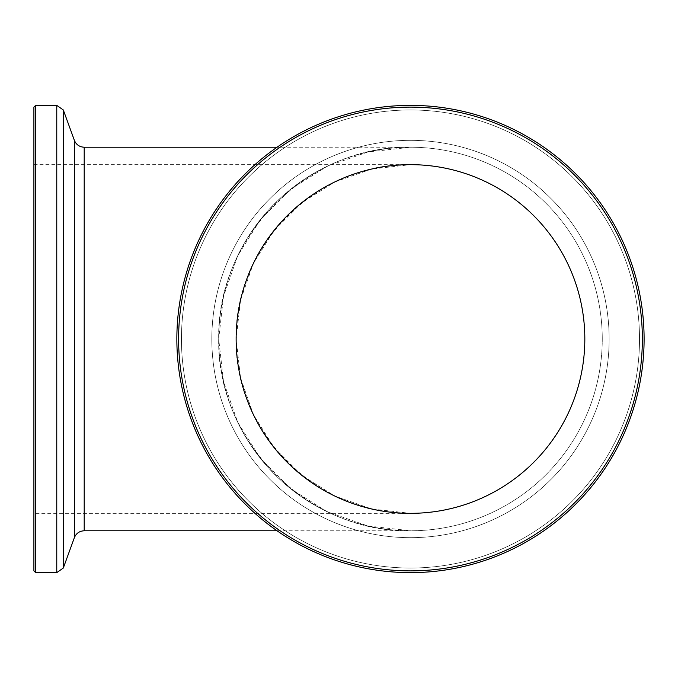 <?xml version="1.0" encoding="UTF-8"?>
<svg xmlns="http://www.w3.org/2000/svg" width="678" height="678" viewBox="0 0 678 678"><rect width="100%" height="100%" fill="white"/><g stroke="black" fill="none" stroke-linecap="round" stroke-linejoin="round"><path stroke-width="0.51" stroke-dasharray="3.39 2.54" d="M33.9 107.124L33.9 570.876M410.478 513.339C317.287 515.297 234.181 432.191 236.139 339C234.181 245.809 317.287 162.703 410.478 164.661L371.688 169.025L334.839 181.924L301.778 202.697L274.175 230.3L253.403 263.352L240.512 300.201L236.139 339L240.512 377.799L253.403 414.648L274.175 447.7L301.778 475.303L334.839 496.076L371.688 508.975L410.478 513.339L33.9 513.339M584.826 339A174.339 174.339 0 0 1 323.313 489.982A174.339 174.339 0 0 1 323.313 188.018A174.339 174.339 0 0 1 584.826 339M410.478 147.219C307.973 145.075 216.553 236.486 218.706 339C216.553 441.514 307.973 532.925 410.478 530.781L367.807 525.967L327.271 511.788L290.913 488.94L260.547 458.574L237.698 422.208L223.511 381.672L218.706 339L223.511 296.328L237.698 255.792L260.547 219.426L290.913 189.06L327.271 166.212L367.807 152.033L410.478 147.219L277.065 147.219M602.259 339A191.781 191.781 0 0 1 314.592 505.085A191.781 191.781 0 0 1 314.592 172.915A191.781 191.781 0 0 1 602.259 339A191.781 191.781 0 0 1 314.592 505.085A191.781 191.781 0 0 1 314.592 172.915A191.781 191.781 0 0 1 602.259 339A191.781 191.781 0 0 1 314.592 505.085A191.781 191.781 0 0 1 314.592 172.915A191.781 191.781 0 0 1 602.259 339A191.781 191.781 0 0 1 314.592 505.085A191.781 191.781 0 0 1 314.592 172.915A191.781 191.781 0 0 1 602.259 339M176.865 339A233.622 233.622 0 0 0 410.478 572.622A233.622 233.622 0 0 0 644.1 339A233.622 233.622 0 0 0 410.478 105.378A233.622 233.622 0 0 0 176.865 339A233.622 233.622 0 0 0 410.478 572.622A233.622 233.622 0 0 0 644.1 339A233.622 233.622 0 0 0 410.478 105.378A233.622 233.622 0 0 0 176.865 339A233.622 233.622 0 0 0 410.478 572.622A233.622 233.622 0 0 0 644.1 339A233.622 233.622 0 0 1 293.667 541.324A233.622 233.622 0 0 1 293.667 136.676A233.622 233.622 0 0 1 644.1 339A233.622 233.622 0 0 0 410.478 105.378A233.622 233.622 0 0 0 176.865 339M35.646 105.378L35.646 572.622M642.354 339A231.876 231.876 0 0 1 294.54 539.807A231.876 231.876 0 0 1 294.54 138.193A231.876 231.876 0 0 1 642.354 339M639.515 339A229.028 229.028 0 0 1 410.478 568.028A229.028 229.028 0 0 1 181.45 339A229.028 229.028 0 0 1 410.478 109.972A229.028 229.028 0 0 1 639.515 339A229.028 229.028 0 0 1 410.478 568.028A229.028 229.028 0 0 1 181.45 339A229.028 229.028 0 0 1 410.478 109.972A229.028 229.028 0 0 1 639.515 339M211.824 339A198.662 198.662 0 0 0 410.478 537.662A198.662 198.662 0 0 0 609.141 339A198.662 198.662 0 0 0 410.478 140.338A198.662 198.662 0 0 0 211.824 339A198.662 198.662 0 0 0 410.478 537.662A198.662 198.662 0 0 0 609.141 339A198.662 198.662 0 0 0 410.478 140.338A198.662 198.662 0 0 0 211.824 339M84.199 147.219L84.199 530.781M56.766 572.622L56.766 105.378M63.317 109.972L63.317 568.028M74.368 537.662L74.368 140.338M33.9 164.661L410.478 164.661M277.065 530.781L410.478 530.781"/><path stroke-width="1.02" d="M584.826 339A174.339 174.339 0 0 1 323.313 489.982A174.339 174.339 0 0 1 323.313 188.018A174.339 174.339 0 0 1 584.826 339M642.354 339A231.876 231.876 0 0 1 294.54 539.807A231.876 231.876 0 0 1 294.54 138.193A231.876 231.876 0 0 1 642.354 339M644.1 339A233.622 233.622 0 0 1 293.667 541.324A233.622 233.622 0 0 1 293.667 136.676A233.622 233.622 0 0 1 644.1 339M35.646 105.378L35.646 572.622L33.9 570.876L33.9 107.124L35.646 105.378L56.766 105.378L56.766 572.622L63.317 568.028L63.317 109.972L74.368 140.338L74.368 537.662L63.317 568.028M277.065 530.781L84.199 530.781L84.199 147.219L277.065 147.219M35.646 572.622L56.766 572.622M74.368 140.338C76.207 144.694 79.487 146.982 84.199 147.219M84.199 530.781C79.487 531.018 76.207 533.306 74.368 537.662M56.766 105.378L63.317 109.972"/></g></svg>
